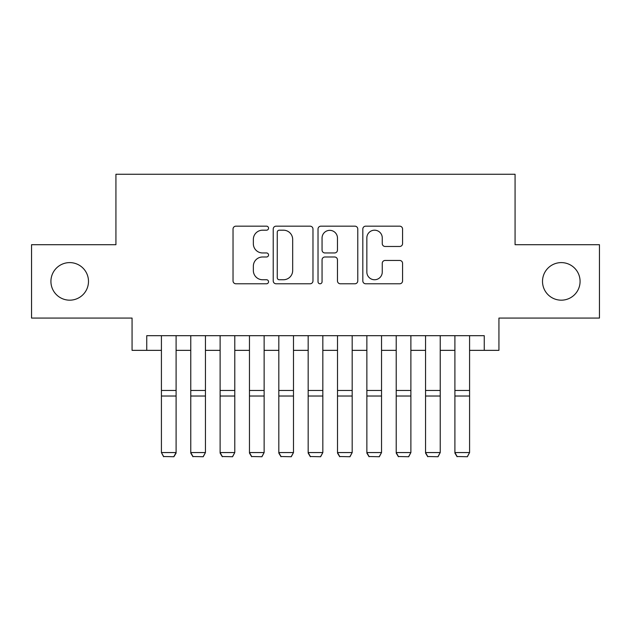 <?xml version="1.0" encoding="UTF-8"?>
<svg xmlns="http://www.w3.org/2000/svg" width="631" height="631" viewBox="0 0 631 631"><rect width="100%" height="100%" fill="white"/><g stroke="black" fill="none" stroke-linecap="round" stroke-linejoin="round"><path stroke-width="0.95" d="M268.546 228.185A2.019 2.019 0 0 0 266.527 226.166L235.915 226.166A2.879 2.879 0 0 0 233.036 229.045L233.036 280.898A2.879 2.879 0 0 0 235.915 283.784L266.527 283.784A2.019 2.019 0 0 0 268.546 281.765A2.019 2.019 0 0 0 266.527 279.746L262.567 279.746A9.22 9.22 0 0 1 253.346 270.533L253.346 266.211A9.22 9.22 0 0 1 262.567 256.991L266.527 256.991A2.019 2.019 0 0 0 268.546 254.971A2.019 2.019 0 0 0 266.527 252.96L262.567 252.96A9.22 9.22 0 0 1 253.346 243.74L253.346 239.417A9.22 9.22 0 0 1 262.567 230.197L266.527 230.197A2.019 2.019 0 0 0 268.546 228.185M542.51 281.387A18.78 18.78 0 0 0 561.298 300.175A18.78 18.78 0 0 0 580.078 281.387A18.78 18.78 0 0 0 561.298 262.606A18.78 18.78 0 0 0 542.51 281.387M50.922 281.387A18.78 18.78 0 0 0 69.702 300.175A18.78 18.78 0 0 0 88.49 281.387A18.78 18.78 0 0 0 69.702 262.606A18.78 18.78 0 0 0 50.922 281.387M399.691 246.476A2.879 2.879 0 0 0 402.57 243.598L402.57 229.045A2.879 2.879 0 0 0 399.691 226.166L365.696 226.166A2.879 2.879 0 0 0 362.817 229.045L362.817 280.898A2.879 2.879 0 0 0 365.696 283.784L399.691 283.784A2.879 2.879 0 0 0 402.57 280.898L402.57 263.332A2.879 2.879 0 0 0 399.691 260.445L385.147 260.445A2.879 2.879 0 0 0 382.26 263.332L382.26 272.04A7.706 7.706 0 0 1 374.554 279.746A7.706 7.706 0 0 1 366.848 272.04L366.848 237.903A7.706 7.706 0 0 1 374.554 230.197A7.706 7.706 0 0 1 382.26 237.903L382.26 243.598A2.879 2.879 0 0 0 385.147 246.476L399.691 246.476M146.747 350.355L146.747 335.684L484.253 335.684L484.253 350.355L498.932 350.355L498.932 318.071L599.45 318.071L599.45 244.702L515.07 244.702L515.07 174.266L115.93 174.266L115.93 244.702L31.55 244.702L31.55 318.071L132.068 318.071L132.068 350.355L161.418 350.355M312.976 229.045A2.879 2.879 0 0 0 310.097 226.166L276.102 226.166A2.879 2.879 0 0 0 273.223 229.045L273.223 280.898A2.879 2.879 0 0 0 276.102 283.784L310.097 283.784A2.879 2.879 0 0 0 312.976 280.898L312.976 229.045M320.903 226.166L354.898 226.166A2.879 2.879 0 0 1 357.777 229.045L357.777 280.898A2.879 2.879 0 0 1 354.898 283.784L340.346 283.784A2.879 2.879 0 0 1 337.467 280.898L337.467 259.869A2.879 2.879 0 0 0 334.588 256.991L324.933 256.991A2.879 2.879 0 0 0 322.055 259.869L322.055 281.765A2.019 2.019 0 0 1 320.035 283.784A2.019 2.019 0 0 1 318.024 281.765L318.024 229.045A2.879 2.879 0 0 1 320.903 226.166M176.096 350.355L190.767 350.355M205.446 350.355L220.116 350.355M234.787 350.355L249.466 350.355M264.137 350.355L278.815 350.355M293.486 350.355L308.165 350.355M322.835 350.355L337.514 350.355M352.185 350.355L366.863 350.355M381.534 350.355L396.213 350.355M410.884 350.355L425.554 350.355M440.233 350.355L454.904 350.355M469.582 350.355L484.253 350.355M279.273 230.197A2.019 2.019 0 0 0 277.261 232.216L277.261 277.735A2.019 2.019 0 0 0 279.273 279.746L283.453 279.746A9.22 9.22 0 0 0 292.674 270.533L292.674 239.417A9.22 9.22 0 0 0 283.453 230.197L279.273 230.197M337.467 238.053A7.706 7.706 0 0 0 329.761 230.347A7.706 7.706 0 0 0 322.055 238.053L322.055 250.073A2.879 2.879 0 0 0 324.933 252.96L334.588 252.96A2.879 2.879 0 0 0 337.467 250.073L337.467 238.053M176.096 335.684L176.096 453.09L173.896 456.734L163.618 456.521L173.896 456.734M163.618 456.734L161.418 452.561L176.096 452.561L173.896 456.521M161.418 335.684L161.418 452.561L163.618 456.521M190.767 453.09L192.968 456.734L190.767 452.561L205.446 452.561L203.237 456.734L192.968 456.521L203.237 456.734M220.116 453.09L222.317 456.734L220.116 452.561L234.787 452.561L232.587 456.734L222.317 456.521L232.587 456.734M249.466 453.09L251.666 456.734L249.466 452.561L264.137 452.561L261.936 456.734L251.666 456.521L261.936 456.734M278.815 453.09L281.016 456.734L278.815 452.561L293.486 452.561L291.285 456.734L281.016 456.521L291.285 456.734M205.446 335.684L205.446 452.561L203.237 456.521M190.767 335.684L190.767 452.561L192.968 456.521M234.787 335.684L234.787 452.561L232.587 456.521M220.116 335.684L220.116 452.561L222.317 456.521M264.137 335.684L264.137 452.561L261.936 456.521M249.466 335.684L249.466 452.561L251.666 456.521M293.486 335.684L293.486 452.561L291.285 456.521M278.815 335.684L278.815 452.561L281.016 456.521M308.165 453.09L310.365 456.734L308.165 452.561L322.835 452.561L320.635 456.734L310.365 456.521L320.635 456.734M322.835 335.684L322.835 452.561L320.635 456.521M308.165 335.684L308.165 452.561L310.365 456.521M337.514 453.09L339.715 456.734L337.514 452.561L352.185 452.561L349.984 456.734L339.715 456.521L349.984 456.734M352.185 335.684L352.185 452.561L349.984 456.521M337.514 335.684L337.514 452.561L339.715 456.521M366.863 453.09L369.064 456.734L366.863 452.561L381.534 452.561L379.334 456.734L369.064 456.521L379.334 456.734M381.534 335.684L381.534 452.561L379.334 456.521M366.863 335.684L366.863 452.561L369.064 456.521M396.213 453.09L398.413 456.734L396.213 452.561L410.884 452.561L408.683 456.734L398.413 456.521L408.683 456.734M410.884 335.684L410.884 452.561L408.683 456.521M396.213 335.684L396.213 452.561L398.413 456.521M425.554 453.09L427.763 456.734L425.554 452.561L440.233 452.561L438.032 456.734L427.763 456.521L438.032 456.734M440.233 335.684L440.233 452.561L438.032 456.521M425.554 335.684L425.554 452.561L427.763 456.521M454.904 453.09L457.104 456.734L454.904 452.561L469.582 452.561L467.382 456.734L457.104 456.521L467.382 456.734M469.582 335.684L469.582 452.561L467.382 456.521M454.904 335.684L454.904 452.561L457.104 456.521M176.096 390.463L161.418 390.463M176.096 396.023L161.418 396.023M205.446 390.463L190.767 390.463M205.446 396.023L190.767 396.023M234.787 390.463L220.116 390.463M234.787 396.023L220.116 396.023M264.137 390.463L249.466 390.463M264.137 396.023L249.466 396.023M293.486 390.463L278.815 390.463M293.486 396.023L278.815 396.023M322.835 390.463L308.165 390.463M322.835 396.023L308.165 396.023M352.185 390.463L337.514 390.463M352.185 396.023L337.514 396.023M381.534 390.463L366.863 390.463M381.534 396.023L366.863 396.023M410.884 390.463L396.213 390.463M410.884 396.023L396.213 396.023M440.233 390.463L425.554 390.463M440.233 396.023L425.554 396.023M469.582 390.463L454.904 390.463M469.582 396.023L454.904 396.023"/></g></svg>
